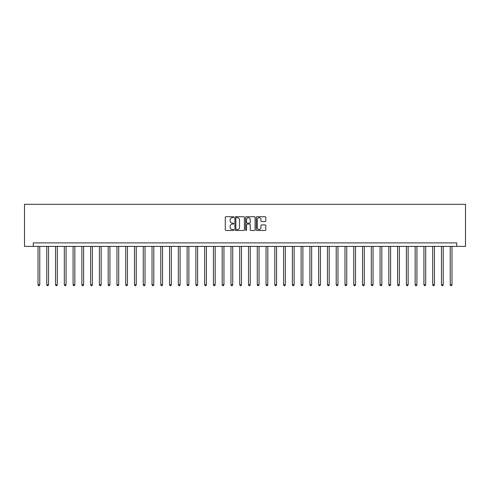 <?xml version="1.0" encoding="UTF-8"?>
<svg xmlns="http://www.w3.org/2000/svg" width="490" height="490" viewBox="0 0 490 490"><rect width="100%" height="100%" fill="white"/><g stroke="black" fill="none" stroke-linecap="round" stroke-linejoin="round"><path stroke-width="0.73" d="M233.773 217.193A0.484 0.484 0 0 0 233.289 216.709L225.976 216.709A0.686 0.686 0 0 0 225.284 217.401L225.284 229.798A0.686 0.686 0 0 0 225.976 230.484L233.289 230.484A0.484 0.484 0 0 0 233.773 230.006A0.484 0.484 0 0 0 233.289 229.522L232.346 229.522A2.205 2.205 0 0 1 230.141 227.317L230.141 226.288A2.205 2.205 0 0 1 232.346 224.083L233.289 224.083A0.484 0.484 0 0 0 233.773 223.599A0.484 0.484 0 0 0 233.289 223.115L232.346 223.115A2.205 2.205 0 0 1 230.141 220.91L230.141 219.881A2.205 2.205 0 0 1 232.346 217.676L233.289 217.676A0.484 0.484 0 0 0 233.773 217.193M265.127 221.566A0.686 0.686 0 0 0 265.819 220.88L265.819 217.401A0.686 0.686 0 0 0 265.127 216.709L256.999 216.709A0.686 0.686 0 0 0 256.313 217.401L256.313 229.798A0.686 0.686 0 0 0 256.999 230.484L265.127 230.484A0.686 0.686 0 0 0 265.819 229.798L265.819 225.596A0.686 0.686 0 0 0 265.127 224.91L261.648 224.91A0.686 0.686 0 0 0 260.962 225.596L260.962 227.679A1.844 1.844 0 0 1 259.118 229.522A1.844 1.844 0 0 1 257.275 227.679L257.275 219.52A1.844 1.844 0 0 1 259.118 217.676A1.844 1.844 0 0 1 260.962 219.52L260.962 220.88A0.686 0.686 0 0 0 261.648 221.566L265.127 221.566M456.729 246.403L465.5 246.403L465.5 204.306L24.5 204.306L24.5 246.403L456.729 246.403L456.729 242.893L33.271 242.893L33.271 246.403M244.4 217.401A0.686 0.686 0 0 0 243.708 216.709L235.58 216.709A0.686 0.686 0 0 0 234.894 217.401L234.894 229.798A0.686 0.686 0 0 0 235.58 230.484L243.708 230.484A0.686 0.686 0 0 0 244.4 229.798L244.4 217.401M246.292 216.709L254.42 216.709A0.686 0.686 0 0 1 255.106 217.401L255.106 229.798A0.686 0.686 0 0 1 254.42 230.484L250.941 230.484A0.686 0.686 0 0 1 250.249 229.798L250.249 224.769A0.686 0.686 0 0 0 249.563 224.083L247.254 224.083A0.686 0.686 0 0 0 246.568 224.769L246.568 230.006A0.484 0.484 0 0 1 246.084 230.484A0.484 0.484 0 0 1 245.6 230.006L245.6 217.401A0.686 0.686 0 0 1 246.292 216.709M236.339 217.676A0.484 0.484 0 0 0 235.855 218.16L235.855 229.038A0.484 0.484 0 0 0 236.339 229.522L237.338 229.522A2.205 2.205 0 0 0 239.543 227.317L239.543 219.881A2.205 2.205 0 0 0 237.338 217.676L236.339 217.676M250.249 219.551A1.844 1.844 0 0 0 248.412 217.713A1.844 1.844 0 0 0 246.568 219.551L246.568 222.429A0.686 0.686 0 0 0 247.254 223.115L249.563 223.115A0.686 0.686 0 0 0 250.249 222.429L250.249 219.551M38.006 246.403L38.006 284.782L39.764 284.782L39.764 246.403M39.764 284.782L39.237 285.695L38.532 285.695L38.006 284.782M46.777 246.403L46.777 284.782L48.535 284.782L48.535 246.403M48.535 284.782L48.008 285.695L47.303 285.695L46.777 284.782M55.548 246.403L55.548 284.782L57.306 284.782L57.306 246.403M57.306 284.782L56.779 285.695L56.074 285.695L55.548 284.782M64.319 246.403L64.319 284.782L66.076 284.782L66.076 246.403M66.076 284.782L65.55 285.695L64.845 285.695L64.319 284.782M73.09 246.403L73.09 284.782L74.848 284.782L74.848 246.403M74.848 284.782L74.321 285.695L73.616 285.695L73.09 284.782M81.861 246.403L81.861 284.782L83.619 284.782L83.619 246.403M83.619 284.782L83.092 285.695L82.387 285.695L81.861 284.782M90.632 246.403L90.632 284.782L92.39 284.782L92.39 246.403M92.39 284.782L91.863 285.695L91.158 285.695L90.632 284.782M99.403 246.403L99.403 284.782L101.16 284.782L101.16 246.403M101.16 284.782L100.634 285.695L99.929 285.695L99.403 284.782M108.174 246.403L108.174 284.782L109.925 284.782L109.925 246.403M109.925 284.782L109.405 285.695L108.7 285.695L108.174 284.782M116.945 246.403L116.945 284.782L118.696 284.782L118.696 246.403M118.696 284.782L118.176 285.695L117.471 285.695L116.945 284.782M125.716 246.403L125.716 284.782L127.467 284.782L127.467 246.403M127.467 284.782L126.947 285.695L126.242 285.695L125.716 284.782M134.487 246.403L134.487 284.782L136.238 284.782L136.238 246.403M136.238 284.782L135.718 285.695L135.013 285.695L134.487 284.782M143.258 246.403L143.258 284.782L145.009 284.782L145.009 246.403M145.009 284.782L144.483 285.695L143.784 285.695L143.258 284.782M152.029 246.403L152.029 284.782L153.78 284.782L153.78 246.403M153.78 284.782L153.254 285.695L152.555 285.695L152.029 284.782M160.8 246.403L160.8 284.782L162.551 284.782L162.551 246.403M162.551 284.782L162.025 285.695L161.326 285.695L160.8 284.782M169.571 246.403L169.571 284.782L171.322 284.782L171.322 246.403M171.322 284.782L170.796 285.695L170.097 285.695L169.571 284.782M178.342 246.403L178.342 284.782L180.093 284.782L180.093 246.403M180.093 284.782L179.567 285.695L178.868 285.695L178.342 284.782M187.113 246.403L187.113 284.782L188.864 284.782L188.864 246.403M188.864 284.782L188.338 285.695L187.639 285.695L187.113 284.782M195.884 246.403L195.884 284.782L197.635 284.782L197.635 246.403M197.635 284.782L197.109 285.695L196.41 285.695L195.884 284.782M204.655 246.403L204.655 284.782L206.406 284.782L206.406 246.403M206.406 284.782L205.88 285.695L205.181 285.695L204.655 284.782M213.426 246.403L213.426 284.782L215.177 284.782L215.177 246.403M215.177 284.782L214.651 285.695L213.952 285.695L213.426 284.782M222.197 246.403L222.197 284.782L223.948 284.782L223.948 246.403M223.948 284.782L223.422 285.695L222.723 285.695L222.197 284.782M230.968 246.403L230.968 284.782L232.719 284.782L232.719 246.403M232.719 284.782L232.193 285.695L231.494 285.695L230.968 284.782M239.739 246.403L239.739 284.782L241.49 284.782L241.49 246.403M241.49 284.782L240.964 285.695L240.265 285.695L239.739 284.782M248.51 246.403L248.51 284.782L250.261 284.782L250.261 246.403M250.261 284.782L249.735 285.695L249.036 285.695L248.51 284.782M257.281 246.403L257.281 284.782L259.032 284.782L259.032 246.403M259.032 284.782L258.506 285.695L257.807 285.695L257.281 284.782M266.052 246.403L266.052 284.782L267.803 284.782L267.803 246.403M267.803 284.782L267.277 285.695L266.578 285.695L266.052 284.782M274.823 246.403L274.823 284.782L276.574 284.782L276.574 246.403M276.574 284.782L276.048 285.695L275.349 285.695L274.823 284.782M283.594 246.403L283.594 284.782L285.345 284.782L285.345 246.403M285.345 284.782L284.819 285.695L284.12 285.695L283.594 284.782M292.365 246.403L292.365 284.782L294.116 284.782L294.116 246.403M294.116 284.782L293.59 285.695L292.891 285.695L292.365 284.782M301.136 246.403L301.136 284.782L302.887 284.782L302.887 246.403M302.887 284.782L302.361 285.695L301.662 285.695L301.136 284.782M309.907 246.403L309.907 284.782L311.658 284.782L311.658 246.403M311.658 284.782L311.132 285.695L310.433 285.695L309.907 284.782M318.678 246.403L318.678 284.782L320.429 284.782L320.429 246.403M320.429 284.782L319.903 285.695L319.204 285.695L318.678 284.782M327.449 246.403L327.449 284.782L329.2 284.782L329.2 246.403M329.2 284.782L328.674 285.695L327.975 285.695L327.449 284.782M336.22 246.403L336.22 284.782L337.971 284.782L337.971 246.403M337.971 284.782L337.445 285.695L336.746 285.695L336.22 284.782M344.991 246.403L344.991 284.782L346.742 284.782L346.742 246.403M346.742 284.782L346.216 285.695L345.517 285.695L344.991 284.782M353.762 246.403L353.762 284.782L355.513 284.782L355.513 246.403M355.513 284.782L354.987 285.695L354.282 285.695L353.762 284.782M362.533 246.403L362.533 284.782L364.284 284.782L364.284 246.403M364.284 284.782L363.758 285.695L363.053 285.695L362.533 284.782M371.304 246.403L371.304 284.782L373.055 284.782L373.055 246.403M373.055 284.782L372.529 285.695L371.824 285.695L371.304 284.782M380.075 246.403L380.075 284.782L381.826 284.782L381.826 246.403M381.826 284.782L381.3 285.695L380.595 285.695L380.075 284.782M388.84 246.403L388.84 284.782L390.597 284.782L390.597 246.403M390.597 284.782L390.071 285.695L389.366 285.695L388.84 284.782M397.611 246.403L397.611 284.782L399.368 284.782L399.368 246.403M399.368 284.782L398.842 285.695L398.137 285.695L397.611 284.782M406.382 246.403L406.382 284.782L408.139 284.782L408.139 246.403M408.139 284.782L407.613 285.695L406.908 285.695L406.382 284.782M415.152 246.403L415.152 284.782L416.91 284.782L416.91 246.403M416.91 284.782L416.384 285.695L415.679 285.695L415.152 284.782M423.924 246.403L423.924 284.782L425.681 284.782L425.681 246.403M425.681 284.782L425.155 285.695L424.45 285.695L423.924 284.782M432.695 246.403L432.695 284.782L434.452 284.782L434.452 246.403M434.452 284.782L433.926 285.695L433.221 285.695L432.695 284.782M441.466 246.403L441.466 284.782L443.223 284.782L443.223 246.403M443.223 284.782L442.697 285.695L441.992 285.695L441.466 284.782M450.237 246.403L450.237 284.782L451.994 284.782L451.994 246.403M451.994 284.782L451.468 285.695L450.763 285.695L450.237 284.782"/></g></svg>
